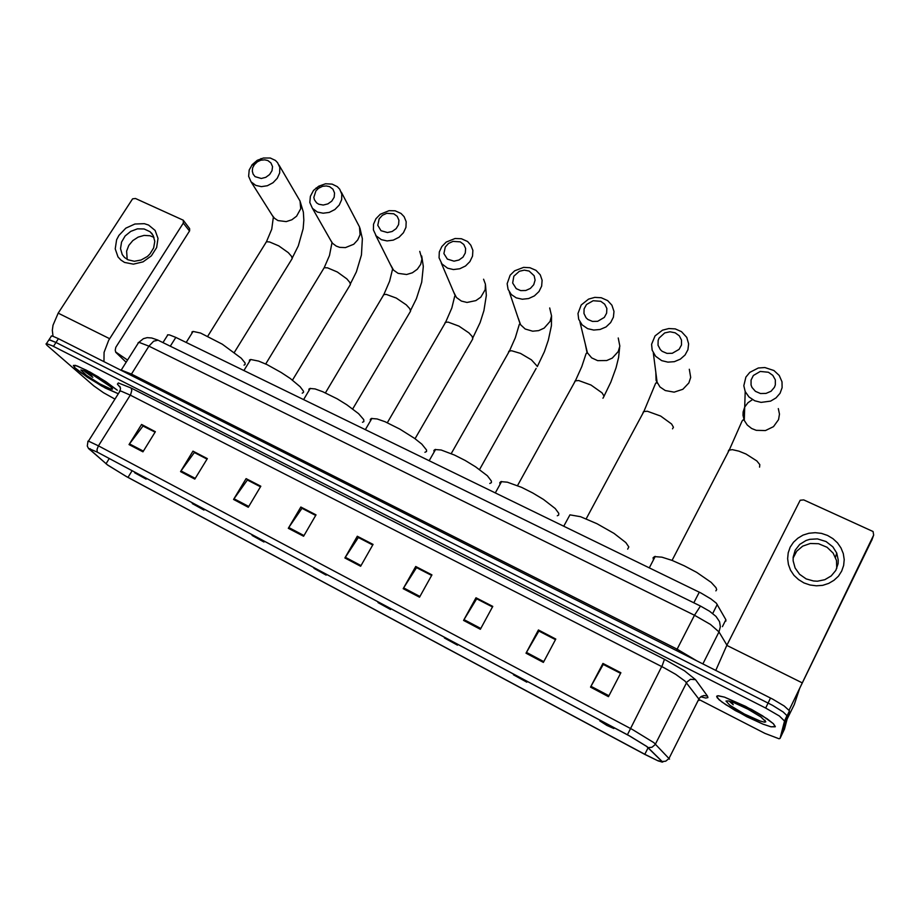 <?xml version="1.0" encoding="UTF-8"?>
<svg xmlns="http://www.w3.org/2000/svg" width="920" height="920" viewBox="0 0 920 920"><rect width="100%" height="100%" fill="white"/><g stroke="black" fill="none" stroke-linecap="round" stroke-linejoin="round"><path stroke-width="1.38" d="M167.336 335.685L167.52 334.846L169.372 334.857L175.835 337.364L701.074 593.067L710.987 598.885L716.289 603.198L725.938 619.746L725.869 621.092M784.404 729.341L789.371 710.723L784.231 706.008L772.754 699.177L58.466 338.652L52.716 336.179L51.29 335.972L51.037 336.639M699.269 699.66L764.911 733.378L779.01 738.702L780.01 738.369L784.564 721.061L786.945 715.691L783.196 712.011L772.455 705.329L55.97 342.504L49.243 339.802L48.576 340.446L49.852 339.917L55.97 342.504L772.455 705.329L783.196 712.011L786.945 715.691L782.23 733.792L786.98 716.094L789.394 711.137M775.341 726.581L773.398 723.66L767.027 718.761L745.579 706.353L724.488 697.188L718.405 695.75L716.692 696.221L719.026 699.694L725.604 704.628L746.649 716.714L762.99 724.132L770.971 726.777L775.215 726.846L773.398 723.66L762.461 715.794L751.513 709.458L724.488 697.188L717.715 695.75L716.657 696.325L717.255 697.855L721.844 701.971L735.298 710.608L762.99 724.132L770.971 726.777L775.341 726.581M117.334 390.16L105.869 381.685L90.148 372.186L77.395 366.01L73.312 365.493L75.187 368.161L81.029 372.887L101.901 386.147L118.289 393.737L105.443 388.091L87.296 377.246L74.715 367.701L73.312 365.493L75.428 365.378L86.399 370.173L98.095 376.774L117.334 390.16M662.273 761.817L657.374 760.529L644.782 754.319L126.224 476.445L107.686 465.037L88.826 448.523L97.359 452.191L629.429 735.896L646.507 746.315L662.273 761.817M662.745 762.07L646.944 746.534L629.452 735.85L97.163 452.042L88.412 448.339L107.352 464.864L126.362 476.548L644.805 754.377L658.248 760.978L662.745 762.07M784.564 721.061L779.355 716.013L765.647 708.043L52.072 345.667L46.517 343.62L46 343.999L47 345.391L93.69 385.859L103.5 392.725L114.908 399.096M233.565 499.479L246.065 478.63L260.82 486.277L248.331 507.242L233.565 499.479L234.025 498.778L248.768 506.517M180.515 471.58L192.993 451.145L207.299 458.562L194.821 479.113L180.515 471.58L180.975 470.89L195.247 478.4M129.064 444.532L141.53 424.499L155.411 431.687L142.934 451.835L129.064 444.532L129.524 443.854L143.37 451.133M403.236 588.685L415.702 566.478L431.963 574.896L419.485 597.241L403.236 588.685L403.684 587.938L419.922 596.47M463.576 620.413L476.019 597.712L492.821 606.418L480.378 629.257L463.576 620.413L464.025 619.643L480.815 628.463M525.964 653.223L538.395 630.016L555.772 639.009L543.352 662.365L525.964 653.223L526.412 652.429L543.778 661.56M590.513 687.159L602.91 663.423L620.885 672.738L608.511 696.624L590.513 687.159L590.962 686.355L608.936 695.807M288.316 528.275L300.817 506.989L316.054 514.878L303.554 536.279L288.316 528.275L288.776 527.551L303.991 535.543M344.85 557.991L357.328 536.256L373.06 544.398L360.582 566.26L344.85 557.991L345.299 557.255L361.008 565.512M246.065 478.63L260.521 486.784M192.993 451.145L207 459.057L194.396 452.571L180.975 470.89M143.347 426.132L155.112 432.181M416.737 567.766L431.652 575.437L416.553 567.663L403.684 587.938M476.87 598.908L492.522 606.97M539.028 631.12L555.462 639.584M602.91 663.423L603.324 664.424L620.586 673.313M302.185 508.415L315.744 515.395M358.547 537.613L372.761 544.928M357.328 536.256L358.57 537.579M372.738 544.973L358.328 537.498L345.299 557.255M300.817 506.989L302.209 508.38M315.721 515.43L301.955 508.3L288.776 527.551M620.563 673.359L603.232 664.366L590.962 686.355M538.395 630.016L539.051 631.074M555.45 639.619L538.901 631.051L526.412 652.429M476.019 597.712L476.893 598.874M492.499 607.016L476.709 598.828L464.025 619.643M415.702 566.478L416.76 567.721M141.53 424.499L143.37 426.098M155.089 432.216L143.048 425.971L129.524 443.854M260.498 486.818L247.33 479.998L234.025 498.778M765.808 721.706L760.886 716.921L747.937 709.205L733.907 702.707L728.145 700.913L725.995 701.086L729.917 705.341L744.349 714.023L759.862 720.969L764.52 722.143L765.808 721.706M728.985 701.097L733.182 704.72L731.515 701.845M733.182 704.72L729.847 701.327M827.482 535.44L832.922 538.66L837.522 542.903L841.041 547.975L843.306 553.621L844.192 559.567L843.64 565.501L841.685 571.124L838.419 576.161L834.014 580.324L828.678 583.429L822.687 585.304L816.362 585.844L810.014 585.039L803.976 582.935L798.548 579.634L794.006 575.31L790.556 570.193L788.394 564.535L787.6 558.624L788.21 552.759L790.199 547.216L793.454 542.271L797.824 538.177L803.079 535.118L808.967 533.255L815.2 532.68L821.48 533.416L827.482 535.44M806.184 578.898L813.556 581.037L817.385 581.21L824.803 579.726L831.174 575.977L835.774 570.4L838.062 563.638L838.246 560.061L836.706 553L832.864 546.848L826.068 541.535L817.42 538.901L809.692 539.316L806.035 540.454L799.698 544.422L795.225 550.217L793.178 557.186L793.144 560.843L795.087 567.996L799.618 574.344L806.184 578.898M793.109 558.014L796.685 551.16L802.7 546.101L810.347 543.513L818.581 543.731L827.08 547.262L833.163 553.161L836.464 560.464L836.706 568.479M789.072 710.159L873.701 535.06L873.068 531.472L803.781 499.916L800.112 500.261L726.777 645.38L801.78 682.651M715.771 670.393L726.777 645.38M871.942 539.867L799.756 688.229L794.282 704.467L787.301 718.796M768.453 372.255L760.288 371.507L753.388 375.521L751.03 380.052L751.053 385.066L751.996 387.447L755.469 391.356L760.483 393.507L766.038 393.461L771.029 391.241L774.456 387.262L775.353 384.87L775.284 379.834L772.823 375.337L768.453 372.255M754.768 400.786L749.029 396.991L745.2 391.586L743.797 385.767L745.867 377.096L749.777 372.324L758.321 368.046L764.865 367.586L773.996 370.587L779.217 375.452L782.011 381.788L782.103 387.665L780.045 393.254L776.054 397.9L770.592 401.085L761.012 402.385L754.768 400.786M599.874 720.935L606.832 725.385L613.824 728.49L607.143 724.051L599.874 720.935M715.921 590.835L716.622 589.594L715.967 587.615L711.114 582.394L696.612 572.366L684.284 565.742L672.083 560.395L661.882 557.14L654.545 556.566L653.05 557.738L653.453 559.82M675.13 332.787L669.956 331.798L664.746 332.959L659.088 338.111L658.168 340.423L658.087 345.276L660.33 349.623L662.193 351.325L666.977 353.372L672.324 353.303L679.109 349.358L681.49 344.942L681.536 340.078L679.27 335.742L675.13 332.787M661.768 360.64L655.615 356.281L652.165 350.175L651.601 344.275L654.982 335.903L662.469 330.119L668.782 328.509L675.257 328.957L681.467 331.671L686.757 337.41L688.643 343.839L687.907 349.692L685.02 355.016L680.328 359.179L674.394 361.663L667.943 362.169L661.768 360.64M513.463 674.843L526.838 682.134L520.156 677.683L513.463 674.843M627.716 549.125L628.843 546.986L625.795 542.616L613.939 533.37L596.942 523.664L580.474 516.741L569.905 514.809L563.753 526.205M600.726 301.323L593.135 300.702L586.523 304.543L584.131 308.832L583.958 313.547L586.051 317.768L587.834 319.412L592.434 321.391L597.62 321.298L604.279 317.423L606.659 313.11L606.809 308.384L604.681 304.175L600.726 301.323M587.615 328.647L582.118 324.841L578.726 319.251L578.001 313.433L581.175 305.014L588.558 299.069L594.814 297.355L601.22 297.735L607.694 300.656L611.869 305.187L613.939 311.385L613.375 317.228L610.615 322.621L606.004 326.899L600.127 329.498L593.722 330.108L587.615 328.647M444.463 638.043L457.412 645.15L450.719 640.665L444.463 638.043M557.255 515.752L558.67 515.039L558.831 513.36L555.266 508.587L543.467 499.456L532.772 493.016L521.582 487.381L507.403 482.16L500.917 481.678L499.744 482.678L499.985 484.437M529.126 271.043L524.285 270.147L519.351 271.285L513.832 276.23L512.635 283.015L516.281 288.707L520.708 290.605L525.745 290.49L530.391 288.385L533.726 284.705L535.06 280.174L534.163 275.724L529.126 271.043M516.258 297.839L511.313 294.515L508.012 289.386L507.15 283.659L510.174 275.229L514.659 270.802L523.641 267.375L529.966 267.685L536.026 270.342L540.212 274.873L542.053 280.278L541.627 286.074L538.971 291.502L534.439 295.86L528.62 298.563L522.272 299.253L516.258 297.839M377.993 602.588L390.563 609.5L383.812 604.992L377.993 602.588M489.762 483.471L491.349 482.701L491.429 481.068L487.312 475.789L475.548 466.773L465.209 460.506L454.526 455.043L441.105 450.018L435.01 449.535L433.929 450.466L434.113 452.088M460.172 241.88L453.031 241.35L448.511 243.42L445.222 246.997L443.934 253.609L447.384 259.141L454.077 261.154L458.919 260.026L462.944 257.117L465.347 253L465.647 248.515L463.795 244.547L460.172 241.88M447.534 268.18L441.899 263.959L439.116 257.772L439.323 251.999L441.807 246.502L446.223 242.029L455.101 238.498L461.345 238.74L467.532 241.546L470.867 245.157L472.834 250.401L472.512 256.139L469.947 261.579L465.485 265.995L459.724 268.767L453.456 269.525L447.534 268.18M313.892 568.387L326.105 575.161L319.32 570.607L313.892 568.387M424.971 452.306L426.512 451.455L426.489 449.972L421.774 444.164L414.552 438.368L400.027 429.134L385.043 421.739L377.05 418.979L371.335 418.496L370.334 419.359L370.472 420.854M393.714 213.773L386.791 213.29L382.363 215.326L379.109 218.822L377.74 225.273L380.995 230.644L387.458 232.587L392.184 231.46L396.14 228.597L398.544 224.583L398.923 220.213L397.187 216.361L393.714 213.773M381.305 239.602L376.188 235.853L373.382 229.931L373.52 224.25L375.935 218.764L380.282 214.268L389.056 210.657L395.197 210.841L401.016 213.417L404.087 216.602L406.122 221.697L405.892 227.355L403.397 232.783L399.004 237.222L393.311 240.062L387.124 240.89L381.305 239.602M252.045 535.405L263.936 542.041L257.094 537.429L252.045 535.405M362.491 422.234L363.86 421.532L363.733 419.647L358.547 413.655L346.863 404.846L337.122 398.854L322.747 391.678L315.157 388.987L310.04 388.447L308.947 389.125L308.959 390.666M329.624 186.668L326.221 185.909L322.586 186.311L318.527 188.255L315.87 190.888L313.835 197.294L314.387 199.789L316.584 202.86L318.815 204.24L323.219 205.033L327.83 203.918L331.729 201.112L334.132 197.19L334.581 192.924L332.959 189.175L329.624 186.668M317.434 212.037L312.478 208.334L309.867 202.469L310.362 196.282L313.547 190.474L318.734 186.139L325.53 183.77L332.166 184.103L337.295 186.611L339.71 189.129L341.803 194.074L341.63 199.64L339.204 205.045L334.88 209.507L329.256 212.382L323.15 213.267L317.434 212.037M192.337 503.562L203.941 510.048L197.03 505.413L192.337 503.562M302.197 393.197L303.508 392.437L303.485 391.184L300.184 386.699L290.202 378.476L281.175 372.485L266.88 364.607L258.623 361.077L250.723 359.433L249.481 360.099L249.458 361.502M267.789 160.517L264.707 159.792L260.82 160.23L257.427 161.793L254.357 164.645L252.701 167.785L252.252 171.097L253.092 174.156L255.093 176.594L261.245 178.445L265.742 177.341L269.583 174.593L271.998 170.752L272.492 166.6L270.986 162.943L267.789 160.517M255.806 185.437L250.999 181.792L248.63 176.272L249.228 169.981L252.275 164.553L257.209 160.344L263.488 157.952L270.25 158.044L275.39 160.425L277.621 162.679L279.749 167.463L279.623 172.937L277.253 178.308L272.976 182.769L267.421 185.679L261.406 186.611L255.806 185.437M134.653 472.799L146.015 479.147L139.023 474.478L134.653 472.799M243.972 365.136L245.088 364.561L245.042 362.952L241.281 358.225L222.318 344.16L200.571 333.028L193.062 331.418L191.935 332.028L191.889 333.293M148.557 225.02L155.1 230.402L158.01 238.429L156.664 247.549L151.317 255.921L143.014 261.855L133.434 264.166L124.51 262.384L120.865 260.049L118.013 256.898L115.218 248.825L116.656 239.763L118.887 235.428L125.833 228.194L134.895 223.997L144.302 223.675L148.557 225.02M127.983 259.808L134.274 261.222L141.105 260.049L147.395 256.473L150.006 253.943L153.663 247.917L154.767 241.419L153.157 235.486L150.064 231.748L144.129 228.953L137.402 228.896L130.72 231.38L125.131 236.037L121.543 242.109L120.52 248.63L122.245 254.575L124.556 257.496L127.983 259.808M127.213 259.417L126.58 251.102L128.8 245.467L132.825 240.591L138.161 237.084L144.141 235.382L150.017 235.704L153.985 237.314M103.995 361.629L104.087 352.383L108.652 340.32L183.356 223.065L183.264 220.19L135.458 198.455L132.641 198.858L58.155 313.122L109.629 338.709M53.015 336.272L52.359 330.315L53.026 325.197L58.155 313.122M183.459 220.443L189.646 228.585L189.589 230.851L115.851 347.254L115.218 350.141L115.77 352.303L126.166 362.238M84.709 371.416L92.77 377.349L88.676 372.692M110.687 386.756L93.633 375.348L84.951 370.933L80.879 369.955L86.48 375.372L99.854 383.858L110.825 389.091L112.516 388.941L110.687 386.756M127.57 360.019L115.54 351.911M92.77 377.349L85.721 371.277M722.395 626.612L725.891 619.689M712.747 613.456L717.301 604.497M693.818 602.818L699.269 592.169M170.315 346.196L175.835 337.364M770.557 698.05L765.647 708.043M784.461 729.226L780.01 738.369M58.466 338.652L53.475 346.368M726.915 645.115L719.014 631.879L702.857 663.872M700.649 606.165L709.538 611.179L715.978 616.354L719.567 621.678L720.383 626.796L719.014 631.879L710.435 624.45L694.439 615.296L677.108 649.221L696.325 660.583M158.953 340.618L700.442 606.061L694.439 615.296L148.971 346.196L131.434 374.049L677.108 649.221L676.395 650.52M130.594 375.049L131.434 374.049L121.175 370.127L138.609 342.539L143.37 338.721L147.188 337.697L151.731 337.939L158.113 340.204L153.594 341.24L148.971 346.196L139.921 342.642L138.184 342.619L137.873 343.712M644.782 754.319L648.117 747.73M97.163 452.042L97.002 449.259L98.394 445.878L632.557 729.571L653.913 742.67L669.576 759.092M699.085 700.419L699.005 699.177L685.089 681.122L675.694 674.394L664.148 667.782L130.284 395.082L121.279 391.207L119.531 391.046L119.45 391.897M662.285 761.484L665.781 761.173L668.932 758.551L699.257 698.418L701.304 696.428L704.019 695.508L707.537 696.118L707.986 697.613L705.801 697.992L700.844 696.739M120.347 387.55L117.438 384.077L118.358 383.007L131.054 388.056L664.47 659.318L662.377 665.16L627.44 734.769M87.94 441.864L87.895 441.266L89.516 441.634L98.394 445.878L130.605 394.519L131.824 390.448L131.054 388.056M664.47 659.318L684.526 670.806L695.543 679.604L690.425 679.305L686.929 682.019L655.178 744.579L651.889 747.304L648.255 747.649M695.543 679.604L707.537 696.118M120.175 386.975L118.462 385.468M89.7 449.592L90.218 448.753M106.03 463.749L109.284 458.551M127.983 477.399L132.123 470.729M871.734 540.454L873.701 535.06M728.077 452.364L728.663 450.236L732.262 449.673L738.909 451.133L745.994 454.031L756.838 460.977L759.839 464.6L759.609 467.095M752.445 399.591L747.96 402.741L744.74 406.996L743.119 411.953L743.004 415.414L744.303 420.474L747.281 424.982L751.651 428.433L756.24 430.284L765.394 430.502L773.501 426.615L778.504 419.612L779.447 414.08L778.331 408.56M642.678 413.712L643.494 411.596L647.346 411.297L660.652 416.058L671.623 423.982L673.44 427.19L672.577 428.835M655.88 373.072L656.086 380.431L659.939 386.986L665.229 390.597L674.164 392.104L682.835 389.275L688.896 382.892L690.632 377.476L689.287 369.242M574.322 382.766L575.092 380.822L578.622 380.523L590.973 384.985L601.99 392.874L604.095 396.163L602.98 398.199M585.637 345.448L586.983 352.222L591.698 357.903L597.632 360.64L606.694 360.571L612.283 358.11L618.206 351.555L619.804 346.104L618.182 337.997M518.27 318.32L520.628 324.76L525.193 329.003L532.645 331.257L538.683 330.625L544.214 328.072L550.022 321.413L551.494 315.951L549.642 308.004M508.323 352.9L508.898 351.198L511.589 350.75L520.49 353.406L531.415 359.869L537.176 366.217M444.555 324.047L445.257 322.391L448.201 322.138L458.919 326.082L468.947 332.902L472.178 336.547L472.776 338.916L415 438.69M453.456 291.674L456.389 297.471L461.403 301.127L467.049 302.45L475.87 300.656L480.815 297.171L485.162 289.696L485.438 284.2L483.563 279.162M382.904 296.171L383.582 294.653L386.262 294.423L396.278 298.137L406.284 304.911L409.71 308.603L410.55 311.144L352.682 408.917M390.942 265.57L393.587 270.112L398.153 273.366L406.674 274.505L412.436 272.745L417.312 269.215L420.635 264.408L421.935 258.991L419.796 251.39M323.276 269.215L324.197 267.72L327.554 267.835L337.284 271.975L346.828 278.852L349.853 282.394L350.382 284.498L292.491 380.155M330.544 240.039L332.58 243.305L336.202 246.134L339.687 247.399L345.437 247.606L353.694 244.202L357.811 239.936L360.099 234.749L359.49 226.895L341.308 192.188M265.581 243.156L266.42 241.787L269.502 241.902L278.726 245.858L288.293 252.689L291.513 256.289L292.249 258.555L234.335 352.372M272.136 215.142L274.482 218.304L277.989 220.616L286.223 221.605L291.847 219.753L296.619 216.165L300.69 208.725L300.012 201.008L278.99 165.013M189.474 231.058L183.356 223.065M162.989 342.608L167.934 334.719M51.486 335.961L46.517 343.62M661.376 762.013L661.779 761.208M88.676 448.776L87.239 446.073L87.802 442.106L120.025 390.988L120.485 388.366L119.703 386.411M764.991 720.256L765.601 722.005M836.706 553L835.463 557.347M672.002 560.372L729.341 449.914L742.141 421.003L743.222 419.75L744.303 420.474L745.2 391.586M655.224 556.428L649.267 567.835M599.955 720.774L599.725 720.038M586.189 518.834L643.896 411.435L655.638 383.295L656.362 382.616L657.19 383.203L653.292 352.947M513.475 674.613L513.279 673.946M604.083 396.117L610.834 382.065L616.032 367.781L618.55 357.581L619.574 347.633M517.534 485.633L575.483 380.65L581.808 366.654L586.097 353.786L586.799 352.797L587.523 353.245L579.945 321.942M457.309 644.897L458.24 644.598M501.607 481.516L495.305 492.878M444.394 637.732L444.233 637.134M537.268 366.562L544.375 351.659L548.377 340.204L551.402 325.634L551.505 315.721M451.283 453.606L509.427 350.945L515.327 337.801L519.374 324.277L520.294 324.242L509.3 291.985M479.573 469.545L536.164 368.517M390.459 609.281L391.437 608.982M435.654 449.397L429.203 460.713M472.811 338.031L480.125 322.563L483.977 310.603L486.335 295.4L485.553 285.154M387.285 422.705L445.602 322.253L451.789 307.97L454.71 296.228L455.365 296.148L441.22 263.028M326.013 574.966L327.048 574.655M371.921 418.37L365.355 429.628M410.561 310.466L416.415 298.666L421.693 282.187L423.361 266.466L421.693 255.967M325.461 392.863L383.881 294.526L389.654 281.186L392.644 268.95L375.555 235.025M263.867 541.857L264.948 541.547M310.316 388.401L303.634 399.579M350.416 283.832L356.385 271.802L361.433 254.909L362.411 238.763L359.916 228.091M317.872 188.772L315.997 188.036M319.792 187.461L318.964 186.012M265.673 364.032L324.197 267.72L329.509 255.484L332.016 242.604L312.19 207.966M203.883 509.898L205.011 509.588M250.723 359.433L243.949 370.53M292.261 258.06L298.322 245.893L303.117 228.689L303.887 220.248L303.428 212.221L300.184 201.434M254.357 164.645L251.781 165.186M260.268 160.402L260.923 158.631M207.851 336.168L266.42 241.787L271.745 229.206L273.366 217.085L250.999 181.792M145.958 479.032L147.119 478.722M193.062 331.418L186.208 342.412M151.409 233.024L152.237 234.036M112.217 388.343L112.435 389.195"/></g></svg>
